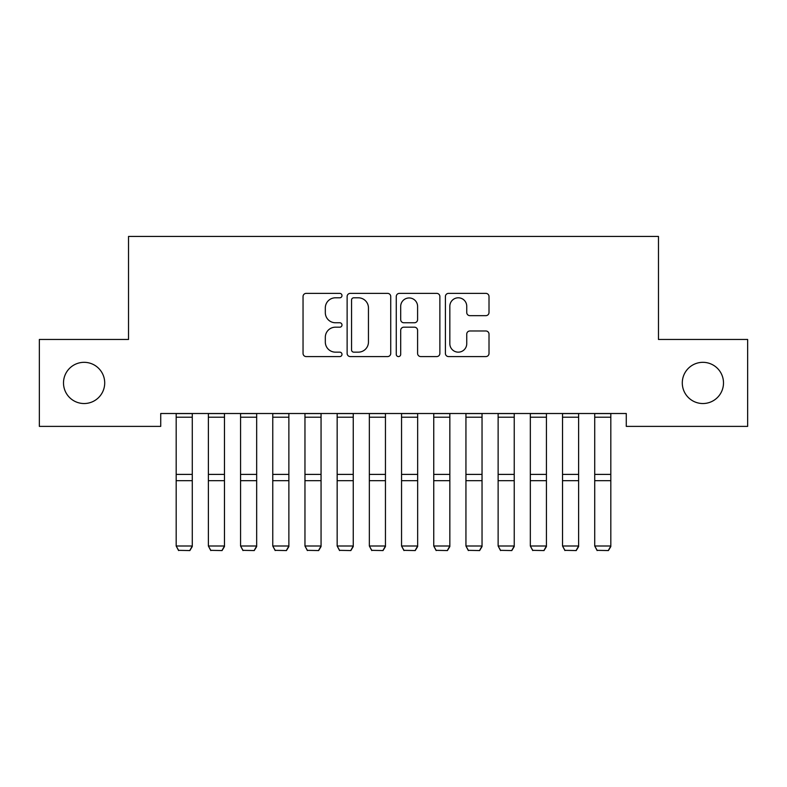 <?xml version="1.0" encoding="UTF-8"?>
<svg xmlns="http://www.w3.org/2000/svg" width="787" height="787" viewBox="0 0 787 787"><rect width="100%" height="100%" fill="white"/><g stroke="black" fill="none" stroke-linecap="round" stroke-linejoin="round"><path stroke-width="1.18" d="M341.991 295.587A2.213 2.213 0 0 0 339.777 293.374L306.202 293.374A3.158 3.158 0 0 0 303.044 296.532L303.044 353.412A3.158 3.158 0 0 0 306.202 356.58L339.777 356.58A2.213 2.213 0 0 0 341.991 354.366A2.213 2.213 0 0 0 339.777 352.153L335.429 352.153A10.113 10.113 0 0 1 325.316 342.04L325.316 337.298A10.113 10.113 0 0 1 335.429 327.185L339.777 327.185A2.213 2.213 0 0 0 341.991 324.972A2.213 2.213 0 0 0 339.777 322.759L335.429 322.759A10.113 10.113 0 0 1 325.316 312.646L325.316 307.914A10.113 10.113 0 0 1 335.429 297.801L339.777 297.801A2.213 2.213 0 0 0 341.991 295.587M682.29 382.925A20.61 20.61 0 0 0 702.899 403.534A20.61 20.61 0 0 0 723.499 382.925A20.61 20.61 0 0 0 702.899 362.325A20.61 20.61 0 0 0 682.29 382.925M63.501 382.925A20.61 20.61 0 0 0 84.101 403.534A20.61 20.61 0 0 0 104.71 382.925A20.61 20.61 0 0 0 84.101 362.325A20.61 20.61 0 0 0 63.501 382.925M485.854 315.656A3.158 3.158 0 0 0 489.012 312.488L489.012 296.532A3.158 3.158 0 0 0 485.854 293.374L448.57 293.374A3.158 3.158 0 0 0 445.403 296.532L445.403 353.412A3.158 3.158 0 0 0 448.57 356.58L485.854 356.58A3.158 3.158 0 0 0 489.012 353.412L489.012 334.141A3.158 3.158 0 0 0 485.854 330.983L469.898 330.983A3.158 3.158 0 0 0 466.74 334.141L466.74 343.703A8.45 8.45 0 0 1 458.28 352.153A8.45 8.45 0 0 1 449.83 343.703L449.83 306.251A8.45 8.45 0 0 1 458.28 297.801A8.45 8.45 0 0 1 466.74 306.251L466.74 312.488A3.158 3.158 0 0 0 469.898 315.656L485.854 315.656M626.275 413.509L160.725 413.509L160.725 426.387L39.35 426.387L39.35 339.463L128.527 339.463L128.527 236.434L658.473 236.434L658.473 339.463L747.65 339.463L747.65 426.387L626.275 426.387L626.275 413.509M390.736 296.532A3.158 3.158 0 0 0 387.578 293.374L350.284 293.374A3.158 3.158 0 0 0 347.126 296.532L347.126 353.412A3.158 3.158 0 0 0 350.284 356.58L387.578 356.58A3.158 3.158 0 0 0 390.736 353.412L390.736 296.532M399.422 293.374L436.716 293.374A3.158 3.158 0 0 1 439.874 296.532L439.874 353.412A3.158 3.158 0 0 1 436.716 356.58L420.76 356.58A3.158 3.158 0 0 1 417.592 353.412L417.592 330.343A3.158 3.158 0 0 0 414.434 327.185L403.849 327.185A3.158 3.158 0 0 0 400.691 330.343L400.691 354.366A2.213 2.213 0 0 1 398.478 356.58A2.213 2.213 0 0 1 396.264 354.366L396.264 296.532A3.158 3.158 0 0 1 399.422 293.374M353.757 297.801A2.213 2.213 0 0 0 351.553 300.004L351.553 349.94A2.213 2.213 0 0 0 353.757 352.153L358.341 352.153A10.113 10.113 0 0 0 368.454 342.04L368.454 307.914A10.113 10.113 0 0 0 358.341 297.801L353.757 297.801M417.592 306.409A8.45 8.45 0 0 0 409.142 297.958A8.45 8.45 0 0 0 400.691 306.409L400.691 319.601A3.158 3.158 0 0 0 403.849 322.759L414.434 322.759A3.158 3.158 0 0 0 417.592 319.601L417.592 306.409M192.274 413.509L192.274 546.552L189.864 550.566L178.6 550.339L189.864 550.566M178.6 550.566L176.18 546.001L192.274 546.001L189.864 550.339M176.18 413.509L176.18 546.001L178.6 550.339M224.472 413.509L224.472 546.552L222.062 550.566L210.788 550.339L222.062 550.566M210.788 550.566L208.378 546.001L224.472 546.001L222.062 550.339M208.378 413.509L208.378 546.001L210.788 550.339M256.67 413.509L256.67 546.552L254.25 550.566L242.986 550.339L254.25 550.566M242.986 550.566L240.576 546.001L256.67 546.001L254.25 550.339M240.576 413.509L240.576 546.001L242.986 550.339M288.868 413.509L288.868 546.552L286.448 550.566L275.184 550.339L286.448 550.566M275.184 550.566L272.764 546.001L288.868 546.001L286.448 550.339M272.764 413.509L272.764 546.001L275.184 550.339M321.057 413.509L321.057 546.552L318.646 550.566L307.373 550.339L318.646 550.566M307.373 550.566L304.962 546.001L321.057 546.001L318.646 550.339M304.962 413.509L304.962 546.001L307.373 550.339M353.255 413.509L353.255 546.552L350.845 550.566L339.571 550.339L350.845 550.566M339.571 550.566L337.161 546.001L353.255 546.001L350.845 550.339M337.161 413.509L337.161 546.001L339.571 550.339M385.453 413.509L385.453 546.552L383.033 550.566L371.769 550.339L383.033 550.566M371.769 550.566L369.349 546.001L385.453 546.001L383.033 550.339M369.349 413.509L369.349 546.001L371.769 550.339M417.651 413.509L417.651 546.552L415.231 550.566L403.967 550.339L415.231 550.566M403.967 550.566L401.547 546.001L417.651 546.001L415.231 550.339M401.547 413.509L401.547 546.001L403.967 550.339M449.839 413.509L449.839 546.552L447.429 550.566L436.155 550.339L447.429 550.566M436.155 550.566L433.745 546.001L449.839 546.001L447.429 550.339M433.745 413.509L433.745 546.001L436.155 550.339M482.038 413.509L482.038 546.552L479.627 550.566L468.354 550.339L479.627 550.566M468.354 550.566L465.943 546.001L482.038 546.001L479.627 550.339M465.943 413.509L465.943 546.001L468.354 550.339M514.236 413.509L514.236 546.552L511.816 550.566L500.552 550.339L511.816 550.566M500.552 550.566L498.132 546.001L514.236 546.001L511.816 550.339M498.132 413.509L498.132 546.001L500.552 550.339M546.424 413.509L546.424 546.552L544.014 550.566L532.75 550.339L544.014 550.566M532.75 550.566L530.33 546.001L546.424 546.001L544.014 550.339M530.33 413.509L530.33 546.001L532.75 550.339M578.622 413.509L578.622 546.552L576.212 550.566L564.938 550.339L576.212 550.566M564.938 550.566L562.528 546.001L578.622 546.001L576.212 550.339M562.528 413.509L562.528 546.001L564.938 550.339M610.82 413.509L610.82 546.552L608.4 550.566L597.136 550.339L608.4 550.566M597.136 550.566L594.726 546.001L610.82 546.001L608.4 550.339M594.726 413.509L594.726 546.001L597.136 550.339M192.274 413.578L176.18 413.578M192.274 474.394L176.18 474.394M192.274 480.68L176.18 480.68M192.274 417.208L176.18 417.208M224.472 413.578L208.378 413.578M224.472 474.394L208.378 474.394M224.472 480.68L208.378 480.68M224.472 417.208L208.378 417.208M256.67 413.578L240.576 413.578M256.67 474.394L240.576 474.394M256.67 480.68L240.576 480.68M256.67 417.208L240.576 417.208M288.868 413.578L272.764 413.578M288.868 474.394L272.764 474.394M288.868 480.68L272.764 480.68M288.868 417.208L272.764 417.208M321.057 413.578L304.962 413.578M321.057 474.394L304.962 474.394M321.057 480.68L304.962 480.68M321.057 417.208L304.962 417.208M353.255 413.578L337.161 413.578M353.255 474.394L337.161 474.394M353.255 480.68L337.161 480.68M353.255 417.208L337.161 417.208M385.453 413.578L369.349 413.578M385.453 474.394L369.349 474.394M385.453 480.68L369.349 480.68M385.453 417.208L369.349 417.208M417.651 413.578L401.547 413.578M417.651 474.394L401.547 474.394M417.651 480.68L401.547 480.68M417.651 417.208L401.547 417.208M449.839 413.578L433.745 413.578M449.839 474.394L433.745 474.394M449.839 480.68L433.745 480.68M449.839 417.208L433.745 417.208M482.038 413.578L465.943 413.578M482.038 474.394L465.943 474.394M482.038 480.68L465.943 480.68M482.038 417.208L465.943 417.208M514.236 413.578L498.132 413.578M514.236 474.394L498.132 474.394M514.236 480.68L498.132 480.68M514.236 417.208L498.132 417.208M546.424 413.578L530.33 413.578M546.424 474.394L530.33 474.394M546.424 480.68L530.33 480.68M546.424 417.208L530.33 417.208M578.622 413.578L562.528 413.578M578.622 474.394L562.528 474.394M578.622 480.68L562.528 480.68M578.622 417.208L562.528 417.208M610.82 413.578L594.726 413.578M610.82 474.394L594.726 474.394M610.82 480.68L594.726 480.68M610.82 417.208L594.726 417.208"/></g></svg>
